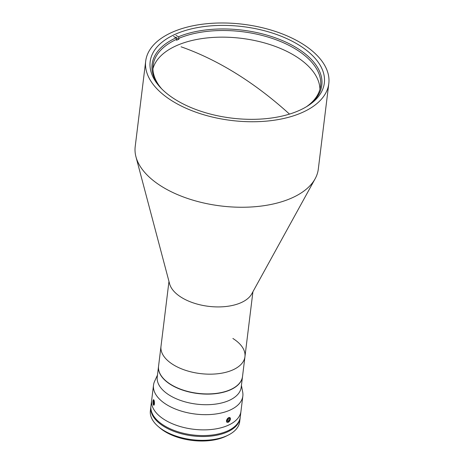 <?xml version="1.0" encoding="UTF-8"?>
<svg xmlns="http://www.w3.org/2000/svg" width="464" height="464" viewBox="0 0 464 464"><rect width="100%" height="100%" fill="white"/><g stroke="black" fill="none" stroke-linecap="round" stroke-linejoin="round"><path stroke-width="0.7" d="M181.088 46.806L181.088 46.806A369.367 234.946 -113.6 0 1 289.495 114.103A369.367 234.946 -113.6 0 0 181.088 46.806M302.476 43.883A92.237 48.447 -173 0 1 328.802 83.607A92.237 48.447 -173 0 1 269.375 120.837A92.237 48.447 -173 0 1 172.022 100.845A92.237 48.447 -173 0 1 145.696 61.12A92.237 48.447 -173 0 1 205.123 23.89A92.237 48.447 -173 0 1 302.476 43.883M328.802 83.607L318.304 169.111A92.237 48.447 -173 0 1 315.126 178.779A92.237 48.447 -173 0 1 161.524 186.348A92.237 48.447 -173 0 1 135.946 156.774A92.237 48.447 -173 0 1 135.198 146.63L145.696 61.12M175.201 99.453A87.742 46.087 -173 0 1 150.162 61.671A87.742 46.087 -173 0 1 206.695 26.257A87.742 46.087 -173 0 1 299.297 45.275A87.742 46.087 -173 0 1 324.336 83.056A87.742 46.087 -173 0 1 267.809 118.471A87.742 46.087 -173 0 1 175.201 99.453M315.126 178.779L251.749 293.869A42.294 22.214 -173 0 1 181.32 297.337A42.294 22.214 -173 0 1 169.592 283.777L135.946 156.774M252.926 291.728L244.951 356.683A42.294 22.214 -173 0 1 217.703 373.752A42.294 22.214 -173 0 1 173.06 364.588A42.294 22.214 -173 0 1 160.991 346.37A42.294 22.214 7 0 0 173.06 364.588A42.294 22.214 7 0 0 217.703 373.752A42.294 22.214 7 0 0 244.951 356.683A42.294 22.214 7 0 0 232.882 338.471M152.94 68.742A84.367 44.312 -173 0 1 209.641 37.688A84.367 44.312 -173 0 1 295.69 56.272A84.367 44.312 -173 0 1 319.934 89.25M306.379 106.766A84.367 44.312 7 0 0 320.583 85.95A84.367 44.312 7 0 0 296.502 49.625A84.367 44.312 7 0 0 179.04 38.257L178.373 36.813A85.492 44.904 -173 0 1 297.418 48.326A85.492 44.904 -173 0 1 308.879 105.171M159.807 86.867A85.492 44.904 -173 0 1 175.984 37.857L176.656 39.295L176.54 40.246A84.367 44.312 7 0 1 178.924 39.202L175.781 37.236M173.623 36.378L175.984 37.857M176.656 39.295A84.367 44.312 7 0 0 153.108 65.389A84.367 44.312 7 0 0 161.849 89.018M178.373 36.813L176.013 35.334M178.924 39.202L179.04 38.257M168.966 281.422L158.566 366.137A42.294 22.214 7 0 0 170.636 384.349A42.294 22.214 7 0 0 215.279 393.513A42.294 22.214 7 0 0 242.527 376.443L244.951 356.683M150.835 406.957L150.365 410.756A44.996 23.635 7 0 0 158.114 426.404A44.996 23.635 7 0 0 163.206 430.128A44.996 23.635 7 0 0 228.387 435.035A44.996 23.635 7 0 0 239.685 421.724L240.155 417.919A44.996 23.635 -173 0 1 211.166 436.085A44.996 23.635 -173 0 1 163.676 426.329A44.996 23.635 -173 0 1 150.835 406.957A44.996 23.635 -173 0 1 150.899 406.481M228.387 435.035L226.484 435.992A42.746 22.452 -173 0 1 164.563 431.334A42.746 22.452 -173 0 1 159.726 427.796L158.114 426.404M240.201 417.443A44.996 23.635 -173 0 1 240.155 417.919M157.464 375.086L154.611 381.298A44.996 23.635 7 0 0 153.514 385.103L151.653 400.304A44.996 23.635 7 0 0 164.494 419.682A44.996 23.635 7 0 1 151.653 400.304L150.951 406.006A44.996 23.635 7 0 0 163.792 425.378A44.996 23.635 7 0 0 211.282 435.133A44.996 23.635 7 0 0 240.271 416.974L242.834 396.07A44.996 23.635 7 0 0 242.695 392.115L241.425 385.393M164.494 419.682A44.996 23.635 7 0 0 211.978 429.432A44.996 23.635 7 0 0 240.973 411.272A44.996 23.635 7 0 1 211.978 429.432A44.996 23.635 7 0 1 164.494 419.682M158.555 366.229A42.294 22.214 7 0 0 158.543 366.322L157.244 376.925A42.294 22.214 7 0 0 169.314 395.137A42.294 22.214 7 0 0 213.95 404.301A42.294 22.214 7 0 0 241.205 387.231L242.504 376.635A42.294 22.214 7 0 0 242.515 376.536M158.543 366.322A42.294 22.214 7 0 0 170.613 384.54A42.294 22.214 7 0 0 215.255 393.704A42.294 22.214 7 0 0 242.504 376.635M153.514 385.103A44.996 23.635 7 0 0 166.356 404.48A44.996 23.635 7 0 0 213.846 414.23A44.996 23.635 7 0 0 242.834 396.07M229.68 420.923L226.409 420.79C228.172 417.188 229.5 416.608 230.382 419.05M153.578 399.661L154.489 403.964M153.862 405.275L153.114 403.784M229.773 417.559A2.743 1.549 122 0 0 227 419.375A2.743 1.549 122 0 0 227.14 422.356A2.743 1.549 122 0 0 229.912 420.541A2.743 1.549 122 0 0 229.773 417.559M227.169 421.016L228.166 421.643L227.134 421.225L227.424 419.543L228.746 418.279L229.784 418.69L229.489 420.372L227.714 419.265M228.166 421.643L229.489 420.372M154.315 401.354A2.743 0.737 -92.9 0 0 153.219 400.084A2.743 0.737 -92.9 0 0 153.074 403.581A2.743 0.737 -92.9 0 0 153.462 404.886A2.743 0.737 -92.9 0 0 154.292 404.475A2.743 0.737 -92.9 0 0 154.315 401.354M154.147 402.213L153.166 402.265L153.398 400.687L153.932 400.896L154.228 402.671L153.99 404.248L153.462 404.04L154.025 404.011M153.166 402.265L153.462 404.04"/></g></svg>
